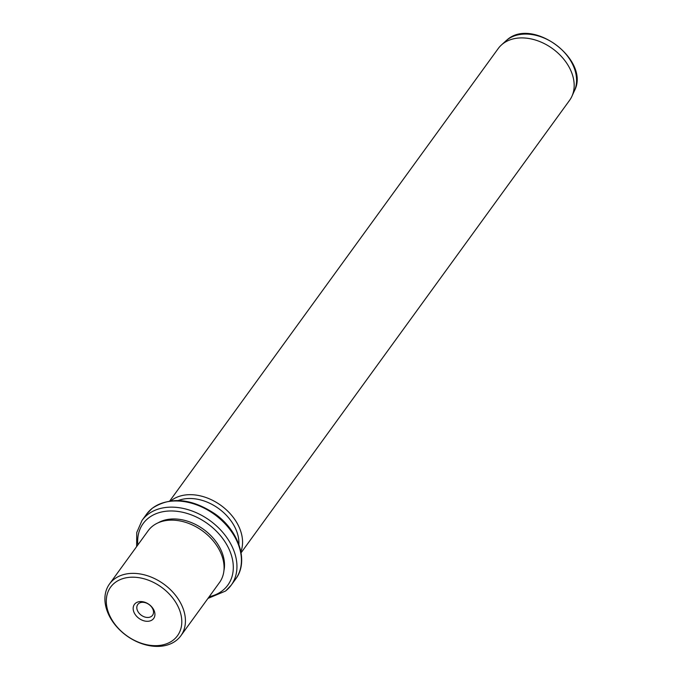 <?xml version="1.0" encoding="UTF-8"?>
<svg xmlns="http://www.w3.org/2000/svg" width="680" height="680" viewBox="0 0 680 680"><rect width="100%" height="100%" fill="white"/><g stroke="black" fill="none" stroke-linecap="round" stroke-linejoin="round"><path stroke-width="1.02" d="M144.279 616.837A9.154 6.613 36 0 1 137.76 604.503A9.154 6.613 36 0 1 146.055 602.939A9.154 6.613 -144 0 1 152.575 615.264A9.154 6.613 -144 0 1 144.279 616.837M114.622 582.938A41.327 29.827 -144 0 0 120.385 630.411A41.327 29.827 -144 0 0 173.468 639.923A41.327 29.827 -144 0 0 167.705 592.442A41.327 29.827 -144 0 0 114.622 582.938M145.206 602.387A11.909 8.593 -144 0 0 133.22 607.478A11.909 8.593 -144 0 0 142.885 620.475A11.909 8.593 -144 0 0 154.87 615.383A11.909 8.593 -144 0 0 145.206 602.387M176.545 640.271A44.081 31.816 36 0 1 123.097 632.995A44.081 31.816 36 0 1 109.497 583.992A44.081 31.816 36 0 1 113.781 579.496A44.081 31.816 36 0 1 167.237 586.781A44.081 31.816 36 0 1 180.838 635.783A44.081 31.816 36 0 1 176.545 640.271M180.838 635.783L219.487 582.548A44.081 31.816 -144 0 0 205.887 533.545A44.081 31.816 -144 0 0 152.43 526.26A44.081 31.816 -144 0 0 148.147 530.748L109.497 583.992M223.941 570.562A42.704 30.821 -144 0 0 203.6 529.388A42.704 30.821 -144 0 0 158.159 522.801M238.893 544.527A41.327 29.827 -144 0 0 218.705 508.598A41.327 29.827 -144 0 0 178.287 500.522M170.858 500.854A44.081 31.816 36 0 1 170.918 500.803A44.081 31.816 36 0 1 221.034 505.478A44.081 31.816 36 0 1 240.881 551.692M241.085 552.798L569.577 100.326A44.081 31.816 -144 0 0 571.931 96.271A44.081 31.816 -144 0 0 553.443 49.3A44.081 31.816 -144 0 0 502.529 44.038A44.081 31.816 -144 0 0 501.364 45.033A44.081 31.816 -144 0 0 498.236 48.526L169.745 500.998M209.194 596.717A52.343 37.782 -144 0 0 222.759 590.418A52.343 37.782 -144 0 0 215.466 530.289A52.343 37.782 -144 0 0 148.231 518.245A52.343 37.782 -144 0 0 137.853 544.927M225.845 590.775A55.097 39.771 -144 0 0 231.208 585.165A55.097 39.771 -144 0 0 214.2 523.906A55.097 39.771 -144 0 0 147.39 514.803A55.097 39.771 -144 0 0 142.026 520.421L136.748 532.534L136.629 546.61M146.506 514.25L152.107 508.385C170.374 496.392 191.361 498.236 215.067 513.927C238.867 530.638 249.16 561.485 235.688 578.994A55.097 39.771 -144 0 0 218.688 517.735A55.097 39.771 -144 0 0 151.869 508.631A55.097 39.771 -144 0 0 146.506 514.25L142.026 520.421M505.775 41.004L506.965 39.975C532.567 16.601 590.648 60.291 574.404 90.822A42.865 30.94 -144 0 0 556.418 45.152A42.865 30.94 -144 0 0 506.906 40.035A42.865 30.94 -144 0 0 505.775 41.004L501.364 45.033M207.969 598.409L225.607 591.022L231.208 585.165L235.688 578.994M574.404 90.822L571.931 96.271"/></g></svg>
